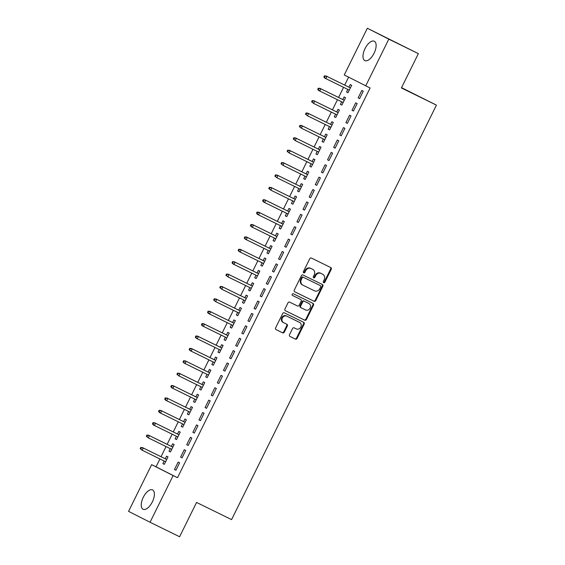 <?xml version="1.0" encoding="UTF-8"?>
<svg xmlns="http://www.w3.org/2000/svg" width="565" height="565" viewBox="0 0 565 565"><rect width="100%" height="100%" fill="white"/><g stroke="black" fill="none" stroke-linecap="round" stroke-linejoin="round"><path stroke-width="0.85" d="M323.689 282.691A0.946 0.84 116.9 0 0 324.861 282.21L331.245 269.293A1.356 1.194 116.9 0 0 330.786 267.556L311.435 258.064A1.356 1.194 116.9 0 0 309.761 258.756L303.377 271.673A0.946 0.84 116.9 0 0 304.881 272.408L305.707 270.741A4.343 3.828 116.9 0 1 311.068 268.53L312.678 269.321A4.343 3.828 116.9 0 1 312.72 269.343A4.343 3.828 116.9 0 1 314.197 274.901L313.37 276.575A0.946 0.84 116.9 0 0 313.688 277.789A0.946 0.84 116.9 0 0 314.875 277.309L315.701 275.635A4.343 3.828 116.9 0 1 321.061 273.432L322.672 274.223A4.343 3.828 116.9 0 1 322.714 274.244A4.343 3.828 116.9 0 1 324.183 279.802L323.357 281.469A0.946 0.84 116.9 0 0 323.689 282.691M323.427 282.472A0.946 0.84 116.9 0 0 324.282 281.914L330.666 268.997A1.356 1.194 116.9 0 0 330.313 267.323M303.44 272.676A0.946 0.84 116.9 0 0 304.302 272.118L305.128 270.444L305.707 270.741M313.434 277.577A0.946 0.84 116.9 0 0 314.288 277.012L315.115 275.346L315.701 275.635M143.291 497.292A10.777 5.078 116.1 0 1 152.564 489.911A10.777 5.078 116.1 0 1 152.345 501.889A10.777 5.078 116.1 0 1 143.072 509.27A10.777 5.078 116.1 0 1 143.291 497.292M365.039 48.618A10.777 5.078 116.1 0 1 374.312 41.245A10.777 5.078 116.1 0 1 374.094 53.216A10.777 5.078 116.1 0 1 364.82 60.596A10.777 5.078 116.1 0 1 365.039 48.618M289.513 334.699A1.356 1.194 116.9 0 0 289.986 336.443L295.41 339.106A1.356 1.194 116.9 0 0 297.084 338.414L304.175 324.07A1.356 1.194 116.9 0 0 303.702 322.325L284.365 312.841A1.356 1.194 116.9 0 0 282.691 313.533L275.6 327.877A1.356 1.194 116.9 0 0 276.059 329.614L282.627 332.834A1.356 1.194 116.9 0 0 284.301 332.142L287.338 326.005A1.356 1.194 116.9 0 0 286.879 324.268L283.616 322.672A3.63 3.199 116.9 0 1 283.581 322.65A3.63 3.199 116.9 0 1 282.359 317.989A3.63 3.199 116.9 0 1 286.829 316.167L299.556 322.403A3.63 3.199 116.9 0 1 299.591 322.424A3.63 3.199 116.9 0 1 300.813 327.086A3.63 3.199 116.9 0 1 296.343 328.915L294.224 327.87A1.356 1.194 116.9 0 0 292.543 328.562L289.513 334.699M159.916 458.95L156.032 466.803L177.502 477.708L370.11 87.999L344.262 74.947L367.342 28.25L388.812 39.154L365.732 85.852M177.502 477.708L173.13 475.561L150.05 522.258L128.573 511.36L151.653 464.656L173.13 475.561M367.342 28.25L418.361 53.64L401.404 87.956L436.427 105.132L231.579 519.609L196.556 502.44L179.599 536.75L150.05 522.258M418.361 53.64L388.812 39.154M314.098 301.286A1.356 1.194 116.9 0 0 315.771 300.601L322.862 286.25A1.356 1.194 116.9 0 0 322.403 284.513L303.052 275.028A1.356 1.194 116.9 0 0 301.378 275.713L294.287 290.064A1.356 1.194 116.9 0 0 294.761 291.808L313.519 300.997A1.356 1.194 116.9 0 0 315.192 300.305L322.283 285.961A1.356 1.194 116.9 0 0 321.93 284.287M285.297 310.644L304.175 319.903A1.356 1.194 116.9 0 0 305.849 319.211L312.939 304.867L313.519 305.156L306.428 319.507A1.356 1.194 116.9 0 1 304.754 320.2L285.417 310.715A1.356 1.194 116.9 0 1 285.403 310.708L285.417 310.715M313.519 305.156A1.356 1.194 116.9 0 0 313.045 303.419L293.39 293.779A0.946 0.84 116.9 0 0 292.55 295.481L300.142 299.196A1.356 1.194 116.9 0 0 300.128 299.189L300.714 299.485A1.356 1.194 116.9 0 0 300.714 299.485A1.356 1.194 116.9 0 1 301.187 301.223L299.168 305.298A1.356 1.194 116.9 0 1 297.494 305.99L289.654 302.141A1.356 1.194 116.9 0 0 287.981 302.833L284.944 308.97A1.356 1.194 116.9 0 0 285.403 310.708M436.427 105.132L401.553 87.66M180.602 457.12L182.05 457.855L185.723 450.425L184.275 449.684L180.602 457.12L182.064 457.834M170.27 448.638L168.999 451.223L170.446 451.965L174.119 444.528L172.671 443.793L171.379 446.399M192.849 432.345L194.296 433.08L197.969 425.65L196.521 424.908L192.849 432.345L194.311 433.058M182.516 423.87L181.238 426.448L182.7 427.168L186.365 419.753L184.91 419.018L183.625 421.624M182.693 427.189L181.238 426.448M205.088 407.57L206.543 408.304L210.215 400.875L208.768 400.14L205.088 407.57L206.55 408.283M194.763 399.095L193.484 401.68L194.932 402.414L198.612 394.977L197.157 394.243L195.871 396.849M217.334 382.795L218.789 383.529L222.462 376.099L221.007 375.365L217.334 382.795L218.796 383.508M207.009 374.32L205.731 376.904L207.193 377.618L210.851 370.209L209.403 369.468L208.118 372.074M207.178 377.639L205.731 376.904M229.581 358.019L231.029 358.754L234.701 351.324L233.253 350.59L229.581 358.019L231.043 358.733M219.248 349.544L217.97 352.129L219.425 352.864L223.097 345.434L221.649 344.692L220.357 347.298M241.827 333.244L243.275 333.979L246.947 326.549L245.5 325.814L241.827 333.244L243.282 333.964M231.495 324.769L230.216 327.354L231.671 328.088L235.344 320.659L233.889 319.917L232.603 322.523M255.521 309.203L259.194 301.774L257.739 301.039L254.066 308.469L255.528 309.189L254.066 308.469M243.741 299.994L242.463 302.579L243.911 303.313L247.583 295.883L246.135 295.142L244.85 297.748M266.313 283.694L267.761 284.435L271.44 276.998L269.985 276.264L266.313 283.694L267.775 284.414M255.98 275.219L254.709 277.803L256.157 278.538L259.829 271.108L258.382 270.374L257.089 272.973M278.559 258.918L280.007 259.66L283.679 252.223L282.232 251.489L278.559 258.918L280.021 259.639M268.227 250.443L266.948 253.028L268.41 253.742L272.076 246.333L270.621 245.598L269.336 248.197M268.403 253.763L266.948 253.028M290.798 234.143L292.253 234.885L295.926 227.448L294.478 226.713L290.798 234.143L292.26 234.863M280.473 225.668L279.195 228.253L280.643 228.987L284.322 221.558L282.867 220.823L281.582 223.422M303.045 209.368L304.5 210.109L308.172 202.673L306.717 201.938L303.045 209.368L304.507 210.088M292.719 200.893L291.441 203.478L292.889 204.212L296.561 196.782L295.114 196.048L293.828 198.647M316.739 185.334L320.412 177.897L318.964 177.163L315.291 184.6L316.753 185.313L315.291 184.6M304.959 176.118L303.688 178.702L305.142 179.423L308.808 172.007L307.36 171.273L306.068 173.879M305.135 179.437L303.688 178.702M327.538 159.824L328.985 160.559L332.658 153.129L331.21 152.388L327.538 159.824L328.992 160.538M317.205 151.342L315.927 153.927L317.382 154.669L321.054 147.232L319.599 146.497L318.314 149.104M341.232 135.784L344.904 128.354L343.449 127.612L339.777 135.049L341.239 135.762L339.777 135.049M329.452 126.567L328.173 129.152L329.621 129.893L333.294 122.457L331.846 121.722L330.56 124.328M352.023 110.274L353.478 111.008L357.151 103.579L355.696 102.837L352.023 110.274L353.485 110.987M341.691 101.799L340.42 104.377L341.867 105.118L345.54 97.681L344.092 96.947L342.807 99.553M348.605 77.158L344.692 85.089M343.584 87.328L338.569 97.477M337.46 99.715L332.446 109.864M331.337 112.103L326.323 122.252M325.214 124.491L320.2 134.632M319.091 136.878L314.076 147.02M312.968 149.266L307.953 159.408M306.844 161.654L301.837 171.795M300.721 174.041L295.714 184.183M294.605 186.429L289.591 196.571M288.482 198.816L283.468 208.958M282.359 211.204L277.344 221.346M276.236 223.592L271.221 233.733M270.112 235.979L265.098 246.121M263.989 248.367L258.982 258.509M257.866 260.755L252.859 270.896M251.75 273.142L246.736 283.284M245.627 285.53L240.612 295.672M239.504 297.917L234.489 308.059M233.38 310.305L228.366 320.447M227.257 322.693L222.243 332.834M221.134 335.08L216.12 345.222M215.011 347.468L210.003 357.61M208.895 359.856L203.88 369.997M202.771 372.243L197.757 382.385M196.648 384.631L191.634 394.773M190.525 397.011L185.511 407.16M184.402 409.399L179.388 419.548M178.279 421.787L173.264 431.935M172.156 434.174L167.148 444.323M166.039 446.562L161.025 456.711M347.814 89.411L346.543 91.989L347.991 92.731L351.663 85.294L350.215 84.559L348.923 87.165M358.146 97.886L359.594 98.621L363.267 91.191L361.819 90.449L358.146 97.886L359.608 98.6M335.575 114.187L334.296 116.764L335.744 117.506L339.417 110.069L337.969 109.335L336.684 111.941M347.355 123.396L351.027 115.966L349.573 115.225L345.9 122.662L347.362 123.375L345.9 122.662M323.328 138.955L322.05 141.54L323.512 142.26L327.177 134.844L325.723 134.11L324.437 136.716M323.505 142.281L322.05 141.54M333.654 147.437L335.109 148.171L338.781 140.742L337.333 140L333.654 147.437L335.116 148.15M311.082 163.73L309.804 166.315L311.259 167.056L314.931 159.62L313.476 158.885L312.191 161.491M321.414 172.212L322.862 172.947L326.535 165.517L325.087 164.775L321.414 172.212L322.876 172.925M298.836 188.505L297.564 191.09L299.019 191.81L302.685 184.395L301.237 183.66L299.951 186.266M299.012 191.825L297.564 191.09M309.168 196.987L310.616 197.722L314.295 190.285L312.841 189.55L309.168 196.987L310.63 197.701M286.596 213.28L285.318 215.865L286.766 216.6L290.438 209.17L288.99 208.436L287.705 211.035M296.922 221.755L298.377 222.497L302.049 215.06L300.594 214.326L296.922 221.755L298.384 222.476M274.35 238.056L273.072 240.641L274.534 241.354L278.199 233.945L276.744 233.211L275.459 235.81M274.526 241.375L273.072 240.641M286.13 247.272L289.803 239.835L288.355 239.101L284.682 246.531L286.137 247.251L284.682 246.531M262.103 262.831L260.825 265.416L262.28 266.15L265.953 258.721L264.505 257.986L263.212 260.585M272.436 271.306L273.884 272.048L277.556 264.611L276.108 263.876L272.436 271.306L273.898 272.026M249.864 287.606L248.586 290.191L250.034 290.926L253.706 283.496L252.258 282.754L250.973 285.36M260.19 296.081L261.644 296.823L265.317 289.386L263.862 288.651L260.19 296.081L261.652 296.802M237.618 312.381L236.34 314.966L237.801 315.68L241.467 308.271L240.012 307.53L238.727 310.136M237.787 315.701L236.34 314.966M249.398 321.591L253.071 314.161L251.623 313.427L247.943 320.856L249.405 321.577L247.943 320.856M225.371 337.157L224.093 339.742L225.548 340.476L229.221 333.046L227.766 332.305L226.48 334.911M235.704 345.632L237.152 346.366L240.824 338.936L239.376 338.202L235.704 345.632L237.166 346.352M213.125 361.932L211.854 364.517L213.302 365.251L216.974 357.822L215.526 357.08L214.234 359.686M224.905 371.141L228.585 363.712L227.13 362.977L223.458 370.407L224.919 371.12L223.458 370.407M200.886 386.707L199.607 389.292L201.055 390.027L204.728 382.59L203.28 381.855L201.995 384.461M211.211 395.182L212.666 395.917L216.339 388.487L214.884 387.752L211.211 395.182L212.673 395.895M188.639 411.482L187.361 414.06L188.816 414.802L192.488 407.365L191.034 406.631L189.748 409.237M200.42 420.692L204.092 413.262L202.644 412.521L198.972 419.957L200.427 420.671L198.972 419.957M176.393 436.258L175.115 438.836L176.577 439.556L180.242 432.14L178.794 431.406L177.502 434.012M176.57 439.577L175.115 438.836M186.725 444.733L188.173 445.467L191.846 438.037L190.398 437.296L186.725 444.733L188.187 445.446M164.147 461.026L162.875 463.611L164.323 464.352L167.996 456.916L166.548 456.181L165.263 458.787M174.479 469.508L175.934 470.242L179.606 462.813L178.152 462.071L174.479 469.508L175.941 470.221M156.032 466.803L151.653 464.656M346.543 91.989L347.998 92.709M340.42 104.377L341.882 105.097M334.296 116.764L335.758 117.485M328.173 129.152L329.635 129.872M315.927 153.927L317.389 154.648M309.804 166.315L311.266 167.035M291.441 203.478L292.903 204.198M285.318 215.865L286.78 216.586M279.195 228.253L280.657 228.966M260.825 265.416L262.287 266.129M254.709 277.803L256.164 278.517M248.586 290.191L250.048 290.904M242.463 302.579L243.925 303.292M230.216 327.354L231.678 328.067M224.093 339.742L225.555 340.455M217.97 352.129L219.432 352.843M211.854 364.517L213.309 365.23M199.607 389.292L201.069 390.005M193.484 401.68L194.946 402.393M187.361 414.06L188.823 414.781M168.999 451.223L170.453 451.943M162.875 463.611L164.337 464.331M322.17 273.969A4.343 3.828 116.9 0 0 322.135 273.947A4.343 3.828 116.9 0 0 322.092 273.926L322.672 274.223M315.115 275.346A4.343 3.828 116.9 0 1 320.475 273.135L322.092 273.926M312.184 269.074A4.343 3.828 116.9 0 0 312.141 269.053A4.343 3.828 116.9 0 0 312.099 269.032L312.678 269.321M305.128 270.444A4.343 3.828 116.9 0 1 310.489 268.241L312.099 269.032M294.64 291.738L313.519 300.997M320.701 286.851A0.946 0.84 116.9 0 0 320.369 285.636L303.398 277.309A0.946 0.84 116.9 0 0 302.226 277.789L301.35 279.555A4.343 3.828 116.9 0 0 302.826 285.113A4.343 3.828 116.9 0 0 302.868 285.134L314.465 290.82A4.343 3.828 116.9 0 0 319.825 288.616L320.701 286.851M319.804 285.346A0.946 0.84 116.9 0 0 319.797 285.339A0.946 0.84 116.9 0 0 319.79 285.339L320.369 285.636M302.784 285.092L302.282 284.838A4.343 3.828 116.9 0 1 302.247 284.817A4.343 3.828 116.9 0 1 300.771 279.258L301.639 277.5A0.946 0.84 116.9 0 1 302.812 277.012L320.376 285.636M300.128 299.189L292.444 295.417M305.63 309.98A3.63 3.199 116.9 0 0 310.107 308.158A3.63 3.199 116.9 0 0 308.886 303.49A3.63 3.199 116.9 0 0 308.85 303.476L304.365 301.272A1.356 1.194 116.9 0 0 302.685 301.964L300.672 306.039A1.356 1.194 116.9 0 0 301.145 307.777L305.63 309.98M308.335 303.214A3.63 3.199 116.9 0 0 308.306 303.193A3.63 3.199 116.9 0 0 308.271 303.179L308.85 303.476M301.124 307.763L300.566 307.487A1.356 1.194 116.9 0 1 300.093 305.743L302.106 301.668A1.356 1.194 116.9 0 1 303.786 300.976L308.271 303.179M312.939 304.867A1.356 1.194 116.9 0 0 312.586 303.193M299.047 322.149A3.63 3.199 116.9 0 0 299.012 322.128A3.63 3.199 116.9 0 0 298.977 322.114L299.556 322.403M283.545 322.636L283.03 322.375A3.63 3.199 116.9 0 1 282.994 322.354A3.63 3.199 116.9 0 1 281.773 317.692A3.63 3.199 116.9 0 1 286.25 315.87L298.977 322.114M275.953 329.55L282.048 332.538A1.356 1.194 116.9 0 0 283.722 331.853L286.752 325.708A1.356 1.194 116.9 0 0 286.399 324.035M289.866 336.373L294.831 338.809A1.356 1.194 116.9 0 0 296.505 338.117L303.596 323.773A1.356 1.194 116.9 0 0 303.243 322.099M324.472 75.788L323.858 77.031L324.437 77.327L325.052 76.084L324.472 75.788L326.951 76.402L325.85 78.634L349.276 90.125M324.437 77.327L325.85 78.634L324.804 78.104L323.858 77.031M325.052 76.084L326.951 76.402L350.378 87.893L325.906 75.872M318.349 88.175L317.735 89.418L318.314 89.715L318.928 88.472L318.349 88.175L320.828 88.79L319.726 91.022L343.153 102.512M318.314 89.715L319.726 91.022L318.681 90.492L317.735 89.418M318.928 88.472L320.828 88.79L344.255 100.28M319.783 88.26L344.262 100.266M312.226 100.563L311.612 101.806L312.198 102.096L312.805 100.86L312.226 100.563L314.705 101.177L313.603 103.409L337.03 114.9M312.198 102.096L313.603 103.409L311.612 101.806M312.805 100.86L314.705 101.177L338.138 112.668M313.66 100.648L338.145 112.654M306.103 112.951L305.495 114.194L306.075 114.483L306.682 113.247L306.103 112.951L308.582 113.565L307.48 115.797L330.913 127.287M306.075 114.483L307.48 115.797L305.495 114.194M306.682 113.247L308.582 113.565L332.015 125.056L307.537 113.035M299.98 125.338L299.372 126.581L299.951 126.871L300.566 125.635L299.98 125.338L302.466 125.953L301.364 128.184L324.79 139.675M299.951 126.871L301.364 128.184L299.372 126.581M300.566 125.635L302.466 125.953L325.892 137.443L301.42 125.423M293.864 137.726L293.249 138.969L293.828 139.258L294.443 138.022L293.864 137.726L296.343 138.34L295.241 140.572L318.667 152.063M293.828 139.258L295.241 140.572L293.249 138.969M294.443 138.022L296.343 138.34L319.769 149.831M295.297 137.811L319.776 149.817M287.74 150.113L287.126 151.356L287.705 151.646L288.32 150.41L287.74 150.113L290.219 150.728L289.118 152.96L312.544 164.45M287.705 151.646L289.118 152.96L287.126 151.356M288.32 150.41L290.219 150.728L313.646 162.219M289.174 150.198L313.653 162.204M281.617 162.501L281.003 163.744L281.582 164.034L282.196 162.798L281.617 162.501L284.096 163.116L282.994 165.347L306.421 176.838M281.582 164.034L282.994 165.347L281.003 163.744M282.196 162.798L284.096 163.116L307.522 174.606M283.051 162.586L307.53 174.592M275.494 174.889L274.88 176.132L275.459 176.421L276.073 175.185L275.494 174.889L277.973 175.503L276.871 177.735L300.298 189.226M275.459 176.421L276.871 177.735L274.88 176.132M276.073 175.185L277.973 175.503L301.399 186.994L276.928 174.973M269.371 187.276L268.756 188.519L269.343 188.809L269.95 187.573L269.371 187.276L271.85 187.891L270.748 190.123L294.174 201.613M269.343 188.809L270.748 190.123L268.756 188.519M269.95 187.573L271.85 187.891L295.276 199.381L270.805 187.361M263.248 199.664L262.64 200.9L263.219 201.197L263.827 199.961L263.248 199.664L265.727 200.278L264.625 202.51L288.058 214.001M263.219 201.197L264.625 202.51L263.58 201.98L262.64 200.9M263.827 199.961L265.727 200.278L289.16 211.769L264.681 199.749M257.124 212.052L256.517 213.288L257.096 213.584L257.711 212.348L257.124 212.052L259.61 212.666L258.502 214.898L281.935 226.388M257.096 213.584L258.502 214.898L257.463 214.368L256.517 213.288M257.711 212.348L259.61 212.666L283.037 224.157M258.565 212.136L283.044 224.143M251.001 224.439L250.394 225.675L250.973 225.972L251.587 224.736L251.001 224.439L253.487 225.054L252.386 227.285L275.812 238.776M250.973 225.972L252.386 227.285L251.34 226.756L250.394 225.675M251.587 224.736L253.487 225.054L276.914 236.544M252.442 224.524L276.921 236.53M244.885 236.827L244.271 238.063L244.85 238.359L245.464 237.123L244.885 236.827L247.364 237.441L246.262 239.673L269.689 251.164M244.85 238.359L246.262 239.673L245.217 239.143L244.271 238.063M245.464 237.123L247.364 237.441L270.79 248.932M246.319 236.912L270.797 248.918M238.762 249.214L238.148 250.45L238.727 250.747L239.341 249.511L238.762 249.214L241.241 249.829L240.139 252.061L263.565 263.544M238.727 250.747L240.139 252.061L239.094 251.531L238.148 250.45M239.341 249.511L241.241 249.829L264.667 261.32L240.196 249.299M232.639 261.602L232.024 262.838L232.603 263.135L233.218 261.899L232.639 261.602L235.118 262.216L234.016 264.448L257.442 275.932M232.603 263.135L234.016 264.448L232.971 263.919L232.024 262.838M233.218 261.899L235.118 262.216L258.544 273.707L234.072 261.687M226.516 273.99L225.901 275.226L226.487 275.522L227.095 274.286L226.516 273.99L228.995 274.604L227.893 276.836L251.319 288.32M226.487 275.522L227.893 276.836L225.901 275.226M227.095 274.286L228.995 274.604L252.421 286.095M227.949 274.074L252.428 286.081M220.392 286.377L219.778 287.613L220.364 287.91L220.972 286.674L220.392 286.377L222.871 286.992L221.77 289.224L245.203 300.707M220.364 287.91L221.77 289.224L219.778 287.613M220.972 286.674L222.871 286.992L246.305 298.482M221.826 286.462L246.312 298.468M214.269 298.765L213.662 300.001L214.241 300.298L214.848 299.055L214.269 298.765L216.748 299.379L215.646 301.611L239.08 313.095M214.241 300.298L215.646 301.611L213.662 300.001M214.848 299.055L216.748 299.379L240.181 310.87L215.71 298.85M208.146 311.153L207.539 312.389L208.118 312.685L208.732 311.442L208.146 311.153L210.632 311.767L209.53 313.992L232.957 325.482M208.118 312.685L209.53 313.992L208.485 313.462L207.539 312.389M208.732 311.442L210.632 311.767L234.058 323.258L209.587 311.237M202.03 323.54L201.415 324.776L201.995 325.073L202.609 323.83L202.03 323.54L204.509 324.155L203.407 326.379L226.833 337.87M201.995 325.073L203.407 326.379L202.362 325.85L201.415 324.776M202.609 323.83L204.509 324.155L227.935 335.645M203.464 323.625L227.942 335.624M195.907 335.928L195.292 337.164L195.871 337.46L196.486 336.217L195.907 335.928L198.386 336.542L197.284 338.767L220.71 350.258M195.871 337.46L197.284 338.767L196.239 338.237L195.292 337.164M196.486 336.217L198.386 336.542L221.812 348.033M197.34 336.013L221.819 348.012M189.784 348.315L189.169 349.551L189.748 349.848L190.363 348.605L189.784 348.315L192.262 348.93L191.161 351.155L214.587 362.645M189.748 349.848L191.161 351.155L190.115 350.625L189.169 349.551M190.363 348.605L192.262 348.93L215.689 360.413L191.217 348.4M183.66 360.703L183.046 361.939L183.625 362.236L184.239 360.993L183.66 360.703L186.139 361.318L185.038 363.542L208.464 375.033M183.625 362.236L185.038 363.542L183.992 363.013L183.046 361.939M184.239 360.993L186.139 361.318L209.566 372.801L185.094 360.788M177.537 373.091L176.923 374.327L177.509 374.623L178.116 373.38L177.537 373.091L180.016 373.705L178.914 375.93L202.348 387.421M177.509 374.623L178.914 375.93L176.923 374.327M178.116 373.38L180.016 373.705L203.449 385.189M178.971 373.168L203.457 385.175M171.414 385.478L170.807 386.714L171.386 387.011L171.993 385.768L171.414 385.478L173.893 386.093L172.791 388.317L196.225 399.808M171.386 387.011L172.791 388.317L171.746 387.788L170.807 386.714M171.993 385.768L173.893 386.093L197.326 397.576M172.855 385.556L197.333 397.562M165.291 397.859L164.683 399.102L165.263 399.399L165.877 398.156L165.291 397.859L167.777 398.48L166.675 400.705L190.101 412.196M165.263 399.399L166.675 400.705L165.63 400.175L164.683 399.102M165.877 398.156L167.777 398.48L191.203 409.964M166.732 397.944L191.21 409.95M159.175 410.247L158.56 411.49L159.139 411.786L159.754 410.543L159.175 410.247L161.654 410.861L160.552 413.093L183.978 424.583M159.139 411.786L160.552 413.093L159.507 412.563L158.56 411.49M159.754 410.543L161.654 410.861L185.08 422.352L160.608 410.331M153.051 422.634L152.437 423.877L153.016 424.174L153.631 422.931L153.051 422.634L155.53 423.249L154.429 425.48L177.855 436.971M153.016 424.174L154.429 425.48L153.383 424.951L152.437 423.877M153.631 422.931L155.53 423.249L178.957 434.739L154.485 422.719M146.928 435.022L146.314 436.265L146.893 436.554L147.507 435.318L146.928 435.022L149.407 435.636L148.305 437.868L171.732 449.359M146.893 436.554L148.305 437.868L146.314 436.265M147.507 435.318L149.407 435.636L172.834 447.127M148.362 435.107L172.841 447.113M140.805 447.409L140.191 448.652L140.77 448.942L141.384 447.706L140.805 447.409L143.284 448.024L142.182 450.256L165.609 461.746M140.77 448.942L142.182 450.256L140.191 448.652M141.384 447.706L143.284 448.024L166.71 459.514M142.239 447.494L166.717 459.5M324.282 281.914L324.861 282.21M304.302 272.118L304.881 272.408M314.288 277.012L314.875 277.309M320.475 273.135L321.061 273.432M310.489 268.241L311.068 268.53M330.666 268.997L331.245 269.293M322.283 285.961L322.862 286.25M315.192 300.305L315.771 300.601M302.812 277.012L303.398 277.309M301.639 277.5L302.226 277.789M300.771 279.258L301.35 279.555M305.849 319.211L306.428 319.507M304.175 319.903L304.754 320.2M303.786 300.976L304.365 301.272M302.106 301.668L302.685 301.964M300.093 305.743L300.672 306.039M286.25 315.87L286.829 316.167M286.752 325.708L287.338 326.005M283.722 331.853L284.301 332.142M282.048 332.538L282.627 332.834M303.596 323.773L304.175 324.07M296.505 338.117L297.084 338.414M294.831 338.809L295.41 339.106M322.135 273.947L322.714 274.244M312.141 269.053L312.72 269.343M302.247 284.817L302.826 285.113M308.306 303.193L308.886 303.49M300.552 307.48L301.138 307.77M299.012 322.128L299.591 322.424M282.994 322.354L283.581 322.65"/></g></svg>

